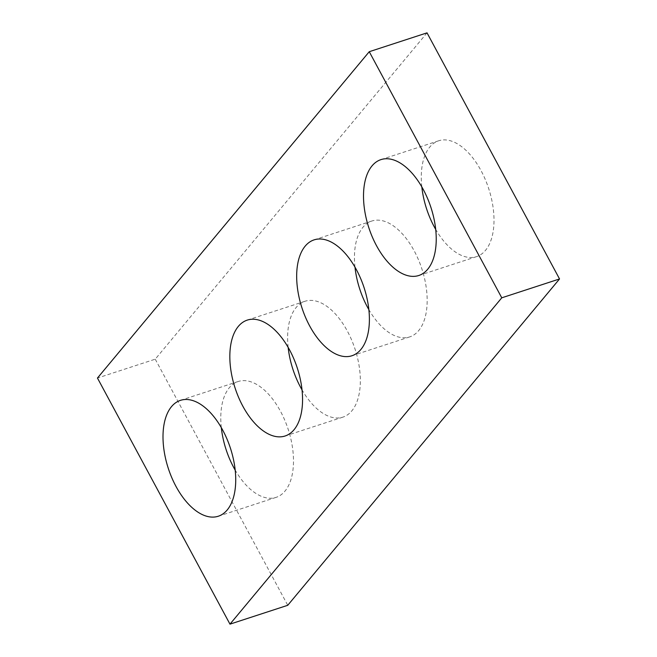 <?xml version="1.0" encoding="UTF-8"?>
<svg xmlns="http://www.w3.org/2000/svg" width="657" height="657" viewBox="0 0 657 657"><rect width="100%" height="100%" fill="white"/><g stroke="black" fill="none" stroke-linecap="round" stroke-linejoin="round"><path stroke-width="0.49" stroke-dasharray="3.29 2.46" d="M427.025 32.85L155.233 359.182L97.458 378.046M221.319 427.633A60.953 32.661 71.9 0 1 238.22 381.495A60.953 32.661 71.9 0 1 280.523 411.356A60.953 32.661 71.9 0 1 276.047 497.382A60.953 32.661 71.9 0 1 235.181 470.1M288.152 347.389A60.953 32.661 71.9 0 1 305.053 301.251A60.953 32.661 71.9 0 1 347.364 331.103A60.953 32.661 71.9 0 1 342.88 417.138A60.953 32.661 71.9 0 1 302.015 389.856M354.985 267.144A60.953 32.661 71.9 0 1 371.895 221.007A60.953 32.661 71.9 0 1 414.197 250.859A60.953 32.661 71.9 0 1 409.722 336.893A60.953 32.661 71.9 0 1 368.848 309.611M421.819 186.9A60.953 32.661 71.9 0 1 438.728 140.762A60.953 32.661 71.9 0 1 481.031 170.615A60.953 32.661 71.9 0 1 476.555 256.641A60.953 32.661 71.9 0 1 435.681 229.367M155.233 359.182L287.75 605.294M238.22 381.495L180.445 400.359M276.047 497.382L218.272 516.238M305.053 301.251L247.278 320.107M342.88 417.138L285.105 435.993M371.895 221.007L314.12 239.862M409.722 336.893L351.947 355.749M438.728 140.762L380.953 159.618M476.555 256.641L418.78 275.505"/><path stroke-width="0.99" d="M369.25 51.706L97.458 378.046L229.975 624.15L501.767 297.818L369.25 51.706L427.025 32.85L559.542 278.954L501.767 297.818M559.542 278.954L287.75 605.294L229.975 624.15M235.181 470.1A60.953 32.661 71.9 0 1 221.319 427.633M222.756 430.212A60.953 32.661 71.9 0 1 218.272 516.238A60.953 32.661 71.9 0 1 168.315 468.433A60.953 32.661 71.9 0 1 180.445 400.359A60.953 32.661 71.9 0 1 222.756 430.212M302.015 389.856A60.953 32.661 71.9 0 1 288.152 347.389M289.589 349.967A60.953 32.661 71.9 0 1 285.105 435.993A60.953 32.661 71.9 0 1 235.149 388.188A60.953 32.661 71.9 0 1 247.278 320.107A60.953 32.661 71.9 0 1 289.589 349.967M368.848 309.611A60.953 32.661 71.9 0 1 354.985 267.144M356.423 269.723A60.953 32.661 71.9 0 1 351.947 355.749A60.953 32.661 71.9 0 1 301.982 307.944A60.953 32.661 71.9 0 1 314.12 239.862A60.953 32.661 71.9 0 1 356.423 269.723M435.681 229.367A60.953 32.661 71.9 0 1 421.819 186.9M423.256 189.471A60.953 32.661 71.9 0 1 418.78 275.505A60.953 32.661 71.9 0 1 368.823 227.692A60.953 32.661 71.9 0 1 380.953 159.618A60.953 32.661 71.9 0 1 423.256 189.471"/></g></svg>

